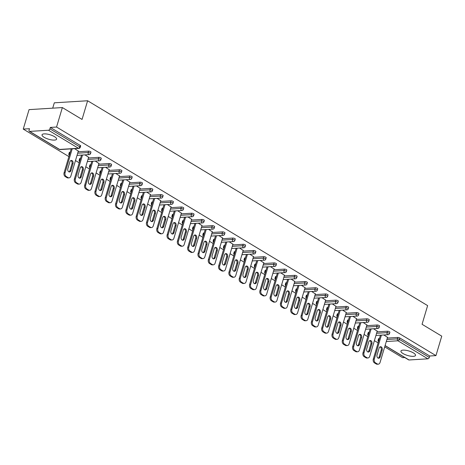 <?xml version="1.0" encoding="UTF-8"?>
<svg xmlns="http://www.w3.org/2000/svg" width="465" height="465" viewBox="0 0 465 465"><rect width="100%" height="100%" fill="white"/><g stroke="black" fill="none" stroke-linecap="round" stroke-linejoin="round"><path stroke-width="0.7" d="M44.129 137.309A7.603 2.337 -163.4 0 0 51.795 139.942A7.603 2.337 -163.4 0 0 56.608 139.163A7.603 2.337 -163.4 0 0 54.521 136.669A7.603 2.337 -163.4 0 0 46.849 134.042A7.603 2.337 -163.4 0 0 42.036 134.815A7.603 2.337 -163.4 0 0 44.129 137.309M403.033 353.551A7.603 2.337 -163.4 0 0 410.705 356.178A7.603 2.337 -163.4 0 0 415.518 355.405A7.603 2.337 -163.4 0 0 413.426 352.912A7.603 2.337 -163.4 0 0 405.753 350.279A7.603 2.337 -163.4 0 0 400.94 351.058A7.603 2.337 -163.4 0 0 403.033 353.551M52.714 108.159L54.312 102.817L87.618 100.76L427.626 305.615L422.063 324.285L441.75 336.149L435.943 355.615L429.718 355.998L399.784 337.968L399.365 339.392L429.294 357.422L429.718 355.998M23.25 129.09L29.481 128.706L29.057 130.13A1.465 0.895 -58.9 0 0 29.301 131.322A1.465 0.895 -58.9 0 0 29.655 131.403L48.505 130.235A1.465 0.895 -58.9 0 0 49.906 128.84L50.33 127.422L56.556 127.032L62.362 107.566L29.057 109.624L23.25 129.09L68.901 156.595M75.481 160.559L79.207 162.808M85.787 166.772L89.518 169.016M96.098 172.98L99.824 175.229M106.404 179.194L110.129 181.437M116.709 185.401L120.441 187.645M127.021 191.615L130.746 193.858M137.326 197.823L141.052 200.066M147.632 204.03L151.363 206.28M157.943 210.244L161.669 212.488M168.249 216.452L171.974 218.701M178.554 222.665L182.286 224.909M188.866 228.873L192.591 231.117M199.171 235.081L202.897 237.33M209.477 241.294L213.203 243.538M219.782 247.502L223.514 249.752M230.094 253.716L233.819 255.959M240.399 259.923L244.125 262.167M250.705 266.131L254.436 268.381M261.016 272.345L264.742 274.588M271.322 278.552L275.048 280.802M281.627 284.766L285.359 287.01M291.939 290.974L295.664 293.223M302.244 297.187L305.97 299.431M312.55 303.395L316.276 305.639M322.855 309.603L326.587 311.852M333.167 315.816L336.893 318.06M343.472 322.024L347.198 324.274M353.778 328.238L357.509 330.481M364.089 334.445L367.815 336.689M374.395 340.653L378.121 342.903M384.7 346.867L402.638 357.672L404.771 357.544M429.294 357.422A1.465 0.895 121.1 0 1 427.899 358.817L409.043 359.98A1.465 0.895 121.1 0 1 408.689 359.904L385.061 345.664M62.362 107.566L82.049 119.429L87.618 100.76M56.556 127.032L435.943 355.615M383.863 334.963L387.531 337.387M50.33 127.422L80.259 145.452A1.465 0.448 16.6 0 1 80.66 145.934L80.236 147.353A1.465 0.448 16.6 0 0 79.835 146.876L80.259 145.452M378.946 338.596L378.522 340.02A1.465 0.448 16.6 0 0 378.109 340.2L378.533 338.776A1.465 0.448 16.6 0 1 378.946 338.596L379.417 338.567M387.322 338.078L397.796 337.433A1.465 0.448 16.6 0 1 399.784 337.968M69.727 152.293L69.302 153.712A1.465 0.448 16.6 0 0 68.89 153.892L69.314 152.474A1.465 0.448 16.6 0 1 69.727 152.293L70.192 152.264M78.103 151.776L88.577 151.125A1.465 0.448 16.6 0 1 90.565 151.66A1.465 0.448 16.6 0 1 90.971 152.142L90.547 153.566A1.465 0.448 16.6 0 0 90.14 153.084A1.465 0.448 -163.4 0 0 88.152 152.549L88.577 151.125M80.032 158.501L79.608 159.925A1.465 0.448 16.6 0 0 79.195 160.105L79.62 158.681A1.465 0.448 16.6 0 1 80.032 158.501L80.503 158.472M88.408 157.984L98.882 157.339A1.465 0.448 16.6 0 1 100.876 157.873A1.465 0.448 16.6 0 1 101.277 158.35L100.853 159.774A1.465 0.448 16.6 0 0 100.452 159.297A1.465 0.448 -163.4 0 0 98.458 158.757L98.882 157.339M90.338 164.715L89.914 166.133A1.465 0.448 16.6 0 0 89.507 166.313L89.931 164.889A1.465 0.448 16.6 0 1 90.338 164.715L90.809 164.686M98.714 164.192L109.194 163.546A1.465 0.448 16.6 0 1 111.182 164.081A1.465 0.448 16.6 0 1 111.583 164.564L111.158 165.988A1.465 0.448 16.6 0 0 110.757 165.505A1.465 0.448 -163.4 0 0 108.769 164.97L109.194 163.546M100.649 170.922L100.225 172.346A1.465 0.448 16.6 0 0 99.812 172.527L100.237 171.103A1.465 0.448 16.6 0 1 100.649 170.922L101.114 170.893M109.025 170.405L119.499 169.76A1.465 0.448 16.6 0 1 121.487 170.295A1.465 0.448 16.6 0 1 121.888 170.771L121.47 172.195A1.465 0.448 16.6 0 0 121.063 171.713A1.465 0.448 -163.4 0 0 119.075 171.178L119.499 169.76M110.955 177.13L110.531 178.554A1.465 0.448 16.6 0 0 110.118 178.734L110.542 177.31A1.465 0.448 16.6 0 1 110.955 177.13L111.426 177.101M119.331 176.613L129.805 175.968A1.465 0.448 16.6 0 1 131.798 176.502A1.465 0.448 16.6 0 1 132.2 176.985L131.775 178.403A1.465 0.448 16.6 0 0 131.374 177.926A1.465 0.448 -163.4 0 0 129.38 177.392L129.805 175.968M121.26 183.344L120.836 184.762A1.465 0.448 16.6 0 0 120.429 184.942L120.853 183.524A1.465 0.448 16.6 0 1 121.26 183.344L121.731 183.315M129.636 182.826L140.11 182.175A1.465 0.448 16.6 0 1 142.104 182.716A1.465 0.448 16.6 0 1 142.505 183.193L142.081 184.617A1.465 0.448 16.6 0 0 141.68 184.134A1.465 0.448 -163.4 0 0 139.686 183.599L140.11 182.175M131.566 189.551L131.147 190.976A1.465 0.448 16.6 0 0 130.735 191.156L131.159 189.732A1.465 0.448 16.6 0 1 131.566 189.551L132.037 189.522M139.948 189.034L150.422 188.389A1.465 0.448 16.6 0 1 152.41 188.924A1.465 0.448 16.6 0 1 152.811 189.4L152.386 190.824A1.465 0.448 16.6 0 0 151.985 190.348A1.465 0.448 -163.4 0 0 149.997 189.813L150.422 188.389M141.877 195.765L141.453 197.183A1.465 0.448 16.6 0 0 141.04 197.363L141.465 195.939A1.465 0.448 16.6 0 1 141.877 195.765L142.348 195.736M150.253 195.248L160.727 194.597A1.465 0.448 16.6 0 1 162.715 195.131A1.465 0.448 16.6 0 1 163.122 195.614L162.698 197.038A1.465 0.448 16.6 0 0 162.297 196.556A1.465 0.448 -163.4 0 0 160.303 196.021L160.727 194.597M152.183 201.973L151.759 203.397A1.465 0.448 16.6 0 0 151.352 203.577L151.77 202.153A1.465 0.448 16.6 0 1 152.183 201.973L152.654 201.944M160.559 201.455L171.033 200.81A1.465 0.448 16.6 0 1 173.027 201.345A1.465 0.448 16.6 0 1 173.428 201.822L173.003 203.246A1.465 0.448 16.6 0 0 172.602 202.769A1.465 0.448 -163.4 0 0 170.608 202.229L171.033 200.81M162.488 208.181L162.064 209.605A1.465 0.448 16.6 0 0 161.657 209.785L162.082 208.361A1.465 0.448 16.6 0 1 162.488 208.181L162.959 208.151M170.87 207.663L181.344 207.018A1.465 0.448 16.6 0 1 183.332 207.553A1.465 0.448 16.6 0 1 183.733 208.035L183.309 209.453A1.465 0.448 16.6 0 0 182.908 208.977A1.465 0.448 -163.4 0 0 180.92 208.442L181.344 207.018M172.8 214.394L172.376 215.818A1.465 0.448 16.6 0 0 171.963 215.993L172.387 214.574A1.465 0.448 16.6 0 1 172.8 214.394L173.271 214.365M181.176 213.877L191.65 213.226A1.465 0.448 16.6 0 1 193.638 213.766A1.465 0.448 16.6 0 1 194.044 214.243L193.62 215.667A1.465 0.448 16.6 0 0 193.213 215.185A1.465 0.448 -163.4 0 0 191.225 214.65L191.65 213.226M183.105 220.602L182.681 222.026A1.465 0.448 16.6 0 0 182.268 222.206L182.693 220.782A1.465 0.448 16.6 0 1 183.105 220.602L183.576 220.573M191.481 220.085L201.955 219.439A1.465 0.448 16.6 0 1 203.949 219.974A1.465 0.448 16.6 0 1 204.35 220.457L203.926 221.875A1.465 0.448 16.6 0 0 203.525 221.398A1.465 0.448 -163.4 0 0 201.531 220.863L201.955 219.439M193.411 226.815L192.987 228.234A1.465 0.448 16.6 0 0 192.58 228.414L193.004 226.996A1.465 0.448 16.6 0 1 193.411 226.815L193.882 226.786M201.793 226.298L212.267 225.647A1.465 0.448 16.6 0 1 214.255 226.182A1.465 0.448 16.6 0 1 214.656 226.664L214.231 228.088A1.465 0.448 16.6 0 0 213.83 227.606A1.465 0.448 -163.4 0 0 211.842 227.071L212.267 225.647M203.722 233.023L203.298 234.447A1.465 0.448 16.6 0 0 202.885 234.627L203.31 233.203A1.465 0.448 16.6 0 1 203.722 233.023L204.187 232.994M212.098 232.506L222.572 231.861A1.465 0.448 16.6 0 1 224.56 232.395A1.465 0.448 16.6 0 1 224.967 232.872L224.543 234.296A1.465 0.448 16.6 0 0 224.136 233.819A1.465 0.448 -163.4 0 0 222.148 233.279L222.572 231.861M214.028 239.231L213.604 240.655A1.465 0.448 16.6 0 0 213.191 240.835L213.615 239.411A1.465 0.448 16.6 0 1 214.028 239.231L214.499 239.202M222.404 238.714L232.878 238.068A1.465 0.448 16.6 0 1 234.871 238.603A1.465 0.448 16.6 0 1 235.273 239.086L234.848 240.504A1.465 0.448 16.6 0 0 234.447 240.027A1.465 0.448 -163.4 0 0 232.454 239.492L232.878 238.068M224.333 245.444L223.909 246.869A1.465 0.448 16.6 0 0 223.502 247.043L223.927 245.625A1.465 0.448 16.6 0 1 224.333 245.444L224.804 245.415M232.709 244.927L243.183 244.282A1.465 0.448 16.6 0 1 245.177 244.817A1.465 0.448 16.6 0 1 245.578 245.293L245.154 246.717A1.465 0.448 16.6 0 0 244.753 246.235A1.465 0.448 -163.4 0 0 242.765 245.7L243.183 244.282M234.645 251.652L234.221 253.076A1.465 0.448 16.6 0 0 233.808 253.256L234.232 251.832A1.465 0.448 16.6 0 1 234.645 251.652L235.11 251.623M243.021 251.135L253.495 250.49A1.465 0.448 16.6 0 1 255.483 251.024A1.465 0.448 16.6 0 1 255.884 251.507L255.459 252.925A1.465 0.448 16.6 0 0 255.058 252.449A1.465 0.448 -163.4 0 0 253.07 251.914L253.495 250.49M244.95 257.866L244.526 259.284A1.465 0.448 16.6 0 0 244.113 259.464L244.538 258.046A1.465 0.448 16.6 0 1 244.95 257.866L245.421 257.837M253.326 257.348L263.8 256.697A1.465 0.448 16.6 0 1 265.794 257.238A1.465 0.448 16.6 0 1 266.195 257.715L265.771 259.139A1.465 0.448 16.6 0 0 265.37 258.656A1.465 0.448 -163.4 0 0 263.376 258.122L263.8 256.697M255.256 264.074L254.832 265.498A1.465 0.448 16.6 0 0 254.425 265.678L254.849 264.254A1.465 0.448 16.6 0 1 255.256 264.074L255.727 264.044M263.632 263.556L274.106 262.911A1.465 0.448 16.6 0 1 276.1 263.446A1.465 0.448 16.6 0 1 276.501 263.922L276.076 265.346A1.465 0.448 16.6 0 0 275.675 264.87A1.465 0.448 -163.4 0 0 273.682 264.335L274.106 262.911M265.562 270.287L265.137 271.705A1.465 0.448 16.6 0 0 264.73 271.886L265.155 270.461A1.465 0.448 16.6 0 1 265.562 270.287L266.032 270.258M273.943 269.77L284.417 269.119A1.465 0.448 16.6 0 1 286.405 269.654A1.465 0.448 16.6 0 1 286.806 270.136L286.382 271.56A1.465 0.448 16.6 0 0 285.981 271.078A1.465 0.448 -163.4 0 0 283.993 270.543L284.417 269.119M275.873 276.495L275.449 277.919A1.465 0.448 16.6 0 0 275.036 278.099L275.46 276.675A1.465 0.448 16.6 0 1 275.873 276.495L276.344 276.466M284.249 275.978L294.723 275.332A1.465 0.448 16.6 0 1 296.711 275.867A1.465 0.448 16.6 0 1 297.118 276.344L296.693 277.768A1.465 0.448 16.6 0 0 296.286 277.285A1.465 0.448 -163.4 0 0 294.299 276.751L294.723 275.332M286.178 282.703L285.754 284.127A1.465 0.448 16.6 0 0 285.341 284.307L285.766 282.883A1.465 0.448 16.6 0 1 286.178 282.703L286.649 282.673M294.554 282.185L305.028 281.54A1.465 0.448 16.6 0 1 307.022 282.075A1.465 0.448 16.6 0 1 307.423 282.557L306.999 283.976A1.465 0.448 16.6 0 0 306.598 283.499A1.465 0.448 -163.4 0 0 304.604 282.964L305.028 281.54M296.484 288.916L296.06 290.34A1.465 0.448 16.6 0 0 295.653 290.515L296.077 289.096A1.465 0.448 16.6 0 1 296.484 288.916L296.955 288.887M304.866 288.399L315.34 287.748A1.465 0.448 16.6 0 1 317.328 288.288A1.465 0.448 16.6 0 1 317.729 288.765L317.304 290.189A1.465 0.448 16.6 0 0 316.903 289.707A1.465 0.448 -163.4 0 0 314.915 289.172L315.34 287.748M306.795 295.124L306.371 296.548A1.465 0.448 16.6 0 0 305.958 296.728L306.383 295.304A1.465 0.448 16.6 0 1 306.795 295.124L307.26 295.095M315.171 294.607L325.645 293.961A1.465 0.448 16.6 0 1 327.633 294.496A1.465 0.448 16.6 0 1 328.04 294.973L327.616 296.397A1.465 0.448 16.6 0 0 327.209 295.92A1.465 0.448 -163.4 0 0 325.221 295.385L325.645 293.961M317.101 301.337L316.677 302.756A1.465 0.448 16.6 0 0 316.264 302.936L316.688 301.512A1.465 0.448 16.6 0 1 317.101 301.337L317.572 301.308M325.477 300.82L335.951 300.169A1.465 0.448 16.6 0 1 337.945 300.704A1.465 0.448 16.6 0 1 338.346 301.186L337.921 302.61A1.465 0.448 16.6 0 0 337.52 302.128A1.465 0.448 -163.4 0 0 335.527 301.593L335.951 300.169M327.406 307.545L326.982 308.969A1.465 0.448 16.6 0 0 326.575 309.149L327 307.725A1.465 0.448 16.6 0 1 327.406 307.545L327.877 307.516M335.782 307.028L346.262 306.383A1.465 0.448 16.6 0 1 348.25 306.917A1.465 0.448 16.6 0 1 348.651 307.394L348.227 308.818A1.465 0.448 16.6 0 0 347.826 308.342A1.465 0.448 -163.4 0 0 345.838 307.801L346.262 306.383M337.718 313.753L337.294 315.177A1.465 0.448 16.6 0 0 336.881 315.357L337.305 313.933A1.465 0.448 16.6 0 1 337.718 313.753L338.183 313.724M346.094 313.236L356.568 312.59A1.465 0.448 16.6 0 1 358.556 313.125A1.465 0.448 16.6 0 1 358.957 313.608L358.538 315.026A1.465 0.448 16.6 0 0 358.131 314.549A1.465 0.448 -163.4 0 0 356.144 314.015L356.568 312.59M348.023 319.967L347.599 321.391A1.465 0.448 16.6 0 0 347.186 321.565L347.611 320.147A1.465 0.448 16.6 0 1 348.023 319.967L348.494 319.937M356.399 319.449L366.873 318.804A1.465 0.448 16.6 0 1 368.867 319.339A1.465 0.448 16.6 0 1 369.268 319.815L368.844 321.239A1.465 0.448 16.6 0 0 368.443 320.757A1.465 0.448 -163.4 0 0 366.449 320.222L366.873 318.804M358.329 326.174L357.905 327.598A1.465 0.448 16.6 0 0 357.498 327.779L357.922 326.354A1.465 0.448 16.6 0 1 358.329 326.174L358.8 326.145M366.705 325.657L377.179 325.012A1.465 0.448 16.6 0 1 379.173 325.547A1.465 0.448 16.6 0 1 379.574 326.029L379.149 327.447A1.465 0.448 16.6 0 0 378.748 326.971A1.465 0.448 -163.4 0 0 376.76 326.436L377.179 325.012M368.64 332.388L368.216 333.806A1.465 0.448 16.6 0 0 367.803 333.986L368.228 332.568A1.465 0.448 16.6 0 1 368.64 332.388L369.105 332.359M377.016 331.871L387.49 331.22A1.465 0.448 16.6 0 1 389.478 331.754A1.465 0.448 16.6 0 1 389.879 332.237L389.455 333.661A1.465 0.448 16.6 0 0 389.054 333.178A1.465 0.448 -163.4 0 0 387.066 332.644L387.49 331.22M377.22 331.173L373.552 328.755M366.914 324.965L363.246 322.547M356.608 318.757L352.941 316.334M346.297 312.544L342.629 310.126M335.992 306.336L332.324 303.912M325.686 300.123L322.018 297.705M315.375 293.915L311.713 291.497M305.069 287.707L301.401 285.283M294.764 281.494L291.096 279.076M284.458 275.286L280.79 272.862M274.147 269.072L270.479 266.654M263.841 262.865L260.173 260.441M253.535 256.651L249.868 254.233M243.224 250.443L239.556 248.025M232.919 244.235L229.251 241.812M222.613 238.022L218.945 235.604M212.302 231.814L208.64 229.39M201.996 225.601L198.328 223.183M191.69 219.393L188.023 216.975M181.379 213.185L177.717 210.761M171.073 206.972L167.406 204.554M160.768 200.764L157.1 198.34M150.462 194.55L146.795 192.132M140.151 188.342L136.483 185.924M129.845 182.135L126.178 179.711M119.54 175.921L115.872 173.503M109.228 169.713L105.561 167.29M98.923 163.5L95.255 161.082M88.617 157.292L84.95 154.868M78.306 151.079L74.644 148.661M377.278 363.926L375.493 362.851L374.494 362.915L376.278 363.99L377.278 363.926A2.924 2.133 86.5 0 0 378.254 364.182A2.924 2.133 86.5 0 0 380.056 362.456L387.583 337.206M374.494 362.915A2.924 2.133 -93.5 0 1 373.308 359.056L374.308 358.992L381.422 335.114M374.308 358.992A2.924 2.133 86.5 0 0 375.493 362.851M382.218 349.971A2.29 1.668 86.5 0 0 380.527 346.745A2.29 1.668 86.5 0 0 379.115 348.099L377.045 355.033A2.29 1.668 86.5 0 0 378.743 358.253A2.29 1.668 86.5 0 0 380.149 356.905L382.218 349.971L381.219 350.029A2.29 1.668 86.5 0 0 380.033 346.884M378.254 364.182L377.255 364.24A2.924 2.133 -93.5 0 1 376.278 363.99M373.308 359.056L380.422 335.178M378.231 358.178A2.29 1.668 86.5 0 0 379.149 356.963L381.219 350.029M366.972 357.719L365.188 356.643L364.188 356.707L365.972 357.777L366.972 357.719A2.924 2.133 86.5 0 0 367.943 357.969A2.924 2.133 86.5 0 0 369.745 356.242L377.272 330.999M364.188 356.707A2.924 2.133 -93.5 0 1 363.002 352.842L364.002 352.784L371.117 328.906M364.002 352.784A2.924 2.133 86.5 0 0 365.188 356.643M371.913 343.757A2.29 1.668 86.5 0 0 370.216 340.537A2.29 1.668 86.5 0 0 368.803 341.885L366.74 348.82A2.29 1.668 86.5 0 0 368.431 352.046A2.29 1.668 86.5 0 0 369.844 350.691L371.913 343.757L370.913 343.821A2.29 1.668 86.5 0 0 369.722 340.671M367.943 357.969L366.949 358.033A2.924 2.133 -93.5 0 1 365.972 357.777M363.002 352.842L370.117 328.97M367.925 351.97A2.29 1.668 86.5 0 0 368.844 350.755L370.913 343.821M356.661 351.505L354.876 350.436L353.882 350.494L355.661 351.569L356.661 351.505A2.924 2.133 86.5 0 0 357.637 351.761A2.924 2.133 86.5 0 0 359.439 350.035L366.966 324.785M353.882 350.494A2.924 2.133 -93.5 0 1 352.691 346.634L353.691 346.57L360.811 322.698M353.691 346.57A2.924 2.133 86.5 0 0 354.876 350.436M361.601 337.549A2.29 1.668 86.5 0 0 359.91 334.323A2.29 1.668 86.5 0 0 358.498 335.678L356.434 342.612A2.29 1.668 86.5 0 0 358.126 345.832A2.29 1.668 86.5 0 0 359.538 344.484L361.601 337.549L360.608 337.607A2.29 1.668 86.5 0 0 359.416 334.463M357.637 351.761L356.638 351.819A2.924 2.133 -93.5 0 1 355.661 351.569M352.691 346.634L359.811 322.757M357.62 345.757A2.29 1.668 86.5 0 0 358.538 344.542L360.608 337.607M346.355 345.297L344.571 344.222L343.571 344.286L345.356 345.361L346.355 345.297A2.924 2.133 86.5 0 0 347.332 345.547A2.924 2.133 86.5 0 0 349.134 343.827L356.661 318.577M343.571 344.286A2.924 2.133 -93.5 0 1 342.385 340.421L343.385 340.363L350.5 316.485M343.385 340.363A2.924 2.133 86.5 0 0 344.571 344.222M351.296 331.336A2.29 1.668 86.5 0 0 349.604 328.116A2.29 1.668 86.5 0 0 348.192 329.464L346.123 336.398A2.29 1.668 86.5 0 0 347.82 339.624A2.29 1.668 86.5 0 0 349.227 338.27L351.296 331.336L350.296 331.4A2.29 1.668 86.5 0 0 349.11 328.249M347.332 345.547L346.332 345.611A2.924 2.133 -93.5 0 1 345.356 345.361M342.385 340.421L349.506 316.549M347.314 339.549A2.29 1.668 86.5 0 0 348.233 338.334L350.296 331.4M336.05 339.09L334.265 338.014L333.266 338.072L335.05 339.148L336.05 339.09A2.924 2.133 86.5 0 0 337.026 339.34A2.924 2.133 86.5 0 0 338.828 337.613L346.355 312.364M333.266 338.072A2.924 2.133 -93.5 0 1 332.08 334.213L333.079 334.149L340.194 310.277M333.079 334.149A2.924 2.133 86.5 0 0 334.265 338.014M340.99 325.128A2.29 1.668 86.5 0 0 339.293 321.908A2.29 1.668 86.5 0 0 337.886 323.256L335.817 330.191A2.29 1.668 86.5 0 0 337.509 333.411A2.29 1.668 86.5 0 0 338.921 332.062L340.99 325.128L339.991 325.192A2.29 1.668 86.5 0 0 338.805 322.042M337.026 339.34L336.026 339.404A2.924 2.133 -93.5 0 1 335.05 339.148M332.08 334.213L339.194 310.335M337.003 333.341A2.29 1.668 86.5 0 0 337.921 332.126L339.991 325.192M325.738 332.876L323.96 331.801L322.96 331.865L324.744 332.94L325.738 332.876A2.924 2.133 86.5 0 0 326.715 333.132A2.924 2.133 86.5 0 0 328.517 331.406L336.044 306.156M322.96 331.865A2.924 2.133 -93.5 0 1 321.768 328.005L322.768 327.941L329.888 304.064M322.768 327.941A2.924 2.133 86.5 0 0 323.96 331.801M330.685 318.92A2.29 1.668 86.5 0 0 328.988 315.694A2.29 1.668 86.5 0 0 327.575 317.049L325.512 323.983A2.29 1.668 86.5 0 0 327.203 327.203A2.29 1.668 86.5 0 0 328.616 325.855L330.685 318.92L329.685 318.978A2.29 1.668 86.5 0 0 328.493 315.834M326.715 333.132L325.715 333.19A2.924 2.133 -93.5 0 1 324.744 332.94M321.768 328.005L328.889 304.127M326.697 327.127A2.29 1.668 86.5 0 0 327.616 325.913L329.685 318.978M315.433 326.668L313.648 325.593L312.649 325.651L314.433 326.726L315.433 326.668A2.924 2.133 86.5 0 0 316.409 326.918A2.924 2.133 86.5 0 0 318.211 325.192L325.738 299.948M312.649 325.651A2.924 2.133 -93.5 0 1 311.463 321.792L312.463 321.733L319.583 297.856M312.463 321.733A2.924 2.133 86.5 0 0 313.648 325.593M320.373 312.707A2.29 1.668 86.5 0 0 318.682 309.487A2.29 1.668 86.5 0 0 317.27 310.835L315.2 317.769A2.29 1.668 86.5 0 0 316.898 320.995A2.29 1.668 86.5 0 0 318.31 319.641L320.373 312.707L319.374 312.771A2.29 1.668 86.5 0 0 318.188 309.62M316.409 326.918L315.41 326.982A2.924 2.133 -93.5 0 1 314.433 326.726M311.463 321.792L318.583 297.92M316.392 320.92A2.29 1.668 86.5 0 0 317.31 319.705L319.374 312.771M305.127 320.455L303.343 319.379L302.343 319.443L304.127 320.519L305.127 320.455A2.924 2.133 86.5 0 0 306.104 320.711A2.924 2.133 86.5 0 0 307.906 318.984L315.433 293.735M302.343 319.443A2.924 2.133 -93.5 0 1 301.157 315.584L302.157 315.52L309.272 291.642M302.157 315.52A2.924 2.133 86.5 0 0 303.343 319.379M310.068 306.499A2.29 1.668 86.5 0 0 308.371 303.273A2.29 1.668 86.5 0 0 306.964 304.627L304.895 311.562A2.29 1.668 86.5 0 0 306.586 314.782A2.29 1.668 86.5 0 0 307.999 313.433L310.068 306.499L309.068 306.557A2.29 1.668 86.5 0 0 307.882 303.413M306.104 320.711L305.104 320.769A2.924 2.133 -93.5 0 1 304.127 320.519M301.157 315.584L308.272 291.706M306.08 314.706A2.29 1.668 86.5 0 0 306.999 313.491L309.068 306.557M294.822 314.247L293.037 313.172L292.037 313.236L293.822 314.311L294.822 314.247A2.924 2.133 86.5 0 0 295.792 314.497A2.924 2.133 86.5 0 0 297.594 312.776L305.121 287.527M292.037 313.236A2.924 2.133 -93.5 0 1 290.846 309.37L291.846 309.312L298.966 285.434M291.846 309.312A2.924 2.133 86.5 0 0 293.037 313.172M299.762 300.285A2.29 1.668 86.5 0 0 298.065 297.065A2.29 1.668 86.5 0 0 296.653 298.414L294.589 305.348A2.29 1.668 86.5 0 0 296.281 308.574A2.29 1.668 86.5 0 0 297.693 307.22L299.762 300.285L298.763 300.349A2.29 1.668 86.5 0 0 297.571 297.199M295.792 314.497L294.793 314.561A2.924 2.133 -93.5 0 1 293.822 314.311M290.846 309.37L297.966 285.498M295.775 308.498A2.29 1.668 86.5 0 0 296.693 307.284L298.763 300.349M284.51 308.039L282.726 306.964L281.726 307.022L283.511 308.097L284.51 308.039A2.924 2.133 86.5 0 0 285.487 308.289A2.924 2.133 86.5 0 0 287.289 306.563L294.816 281.313M281.726 307.022A2.924 2.133 -93.5 0 1 280.54 303.163L281.54 303.099L288.66 279.227M281.54 303.099A2.924 2.133 86.5 0 0 282.726 306.964M289.451 294.078A2.29 1.668 86.5 0 0 287.759 290.858A2.29 1.668 86.5 0 0 286.347 292.206L284.278 299.14A2.29 1.668 86.5 0 0 285.975 302.36A2.29 1.668 86.5 0 0 287.387 301.012L289.451 294.078L288.451 294.136A2.29 1.668 86.5 0 0 287.265 290.991M285.487 308.289L284.487 308.353A2.924 2.133 -93.5 0 1 283.511 308.097M280.54 303.163L287.661 279.285M285.469 302.291A2.29 1.668 86.5 0 0 286.388 301.076L288.451 294.136M274.205 301.826L272.42 300.75L271.421 300.814L273.205 301.89L274.205 301.826A2.924 2.133 86.5 0 0 275.181 302.081A2.924 2.133 86.5 0 0 276.983 300.355L284.51 275.106M271.421 300.814A2.924 2.133 -93.5 0 1 270.235 296.955L271.235 296.891L278.349 273.013M271.235 296.891A2.924 2.133 86.5 0 0 272.42 300.75M279.145 287.864A2.29 1.668 86.5 0 0 277.454 284.644A2.29 1.668 86.5 0 0 276.041 285.998L273.972 292.933A2.29 1.668 86.5 0 0 275.664 296.153A2.29 1.668 86.5 0 0 277.076 294.798L279.145 287.864L278.146 287.928A2.29 1.668 86.5 0 0 276.96 284.778M275.181 302.081L274.181 302.14A2.924 2.133 -93.5 0 1 273.205 301.89M270.235 296.955L277.349 273.077M275.158 296.077A2.29 1.668 86.5 0 0 276.076 294.862L278.146 287.928M263.899 295.618L262.115 294.543L261.115 294.601L262.899 295.676L263.899 295.618A2.924 2.133 86.5 0 0 264.87 295.868A2.924 2.133 86.5 0 0 266.672 294.142L274.199 268.898M261.115 294.601A2.924 2.133 -93.5 0 1 259.929 290.741L260.923 290.677L268.043 266.805M260.923 290.677A2.924 2.133 86.5 0 0 262.115 294.543M268.84 281.656A2.29 1.668 86.5 0 0 267.143 278.436A2.29 1.668 86.5 0 0 265.73 279.785L263.667 286.719A2.29 1.668 86.5 0 0 265.358 289.945A2.29 1.668 86.5 0 0 266.771 288.591L268.84 281.656L267.84 281.72A2.29 1.668 86.5 0 0 266.648 278.57M264.87 295.868L263.876 295.932A2.924 2.133 -93.5 0 1 262.899 295.676M259.929 290.741L267.044 266.864M264.852 289.869A2.29 1.668 86.5 0 0 265.771 288.655L267.84 281.72M253.588 289.404L251.803 288.329L250.804 288.393L252.588 289.468L253.588 289.404A2.924 2.133 86.5 0 0 254.564 289.66A2.924 2.133 86.5 0 0 256.366 287.934L263.893 262.684M250.804 288.393A2.924 2.133 -93.5 0 1 249.618 284.534L250.618 284.47L257.738 260.592M250.618 284.47A2.924 2.133 86.5 0 0 251.803 288.329M258.528 275.449A2.29 1.668 86.5 0 0 256.837 272.223A2.29 1.668 86.5 0 0 255.425 273.577L253.355 280.511A2.29 1.668 86.5 0 0 255.053 283.731A2.29 1.668 86.5 0 0 256.465 282.383L258.528 275.449L257.529 275.507A2.29 1.668 86.5 0 0 256.343 272.362M254.564 289.66L253.565 289.718A2.924 2.133 -93.5 0 1 252.588 289.468M249.618 284.534L256.738 260.656M254.547 283.656A2.29 1.668 86.5 0 0 255.465 282.441L257.529 275.507M243.282 283.197L241.498 282.121L240.498 282.185L242.282 283.255L243.282 283.197A2.924 2.133 86.5 0 0 244.259 283.447A2.924 2.133 86.5 0 0 246.061 281.72L253.588 256.477M240.498 282.185A2.924 2.133 -93.5 0 1 239.312 278.32L240.312 278.262L247.427 254.384M240.312 278.262A2.924 2.133 86.5 0 0 241.498 282.121M248.223 269.235A2.29 1.668 86.5 0 0 246.531 266.015A2.29 1.668 86.5 0 0 245.119 267.363L243.05 274.298A2.29 1.668 86.5 0 0 244.747 277.524A2.29 1.668 86.5 0 0 246.154 276.169L248.223 269.235L247.223 269.299A2.29 1.668 86.5 0 0 246.037 266.149M244.259 283.447L243.259 283.511A2.924 2.133 -93.5 0 1 242.282 283.255M239.312 278.32L246.433 254.448M244.241 277.448A2.29 1.668 86.5 0 0 245.16 276.233L247.223 269.299M232.977 276.983L231.192 275.914L230.192 275.972L231.977 277.047L232.977 276.983A2.924 2.133 86.5 0 0 233.953 277.239A2.924 2.133 86.5 0 0 235.755 275.513L243.276 250.263M230.192 275.972A2.924 2.133 -93.5 0 1 229.007 272.112L230.006 272.048L237.121 248.176M230.006 272.048A2.924 2.133 86.5 0 0 231.192 275.914M237.917 263.027A2.29 1.668 86.5 0 0 236.22 259.801A2.29 1.668 86.5 0 0 234.808 261.156L232.744 268.09A2.29 1.668 86.5 0 0 234.436 271.31A2.29 1.668 86.5 0 0 235.848 269.962L237.917 263.027L236.918 263.085A2.29 1.668 86.5 0 0 235.726 259.941M233.953 277.239L232.953 277.297A2.924 2.133 -93.5 0 1 231.977 277.047M229.007 272.112L236.121 248.234M233.93 271.24A2.29 1.668 86.5 0 0 234.848 270.02L236.918 263.085M222.665 270.775L220.881 269.7L219.887 269.764L221.666 270.839L222.665 270.775A2.924 2.133 86.5 0 0 223.642 271.025A2.924 2.133 86.5 0 0 225.444 269.305L232.971 244.055M219.887 269.764A2.924 2.133 -93.5 0 1 218.695 265.899L219.695 265.841L226.815 241.963M219.695 265.841A2.924 2.133 86.5 0 0 220.881 269.7M227.606 256.814A2.29 1.668 86.5 0 0 225.914 253.594A2.29 1.668 86.5 0 0 224.502 254.942L222.439 261.882A2.29 1.668 86.5 0 0 224.13 265.102A2.29 1.668 86.5 0 0 225.542 263.748L227.606 256.814L226.612 256.878A2.29 1.668 86.5 0 0 225.42 253.727M223.642 271.025L222.642 271.089A2.924 2.133 -93.5 0 1 221.666 270.839M218.695 265.899L225.816 242.027M223.624 265.027A2.29 1.668 86.5 0 0 224.543 263.812L226.612 256.878M212.36 264.568L210.575 263.492L209.576 263.55L211.36 264.626L212.36 264.568A2.924 2.133 86.5 0 0 213.336 264.818A2.924 2.133 86.5 0 0 215.138 263.091L222.665 237.842M209.576 263.55A2.924 2.133 -93.5 0 1 208.39 259.691L209.39 259.627L216.504 235.755M209.39 259.627A2.924 2.133 86.5 0 0 210.575 263.492M217.3 250.606A2.29 1.668 86.5 0 0 215.609 247.386A2.29 1.668 86.5 0 0 214.196 248.734L212.127 255.669A2.29 1.668 86.5 0 0 213.824 258.889A2.29 1.668 86.5 0 0 215.231 257.54L217.3 250.606L216.301 250.67A2.29 1.668 86.5 0 0 215.115 247.519M213.336 264.818L212.336 264.881A2.924 2.133 -93.5 0 1 211.36 264.626M208.39 259.691L215.51 235.813M213.319 258.819A2.29 1.668 86.5 0 0 214.237 257.604L216.301 250.67M202.054 258.354L200.27 257.279L199.27 257.343L201.054 258.418L202.054 258.354A2.924 2.133 86.5 0 0 203.031 258.61A2.924 2.133 86.5 0 0 204.833 256.883L212.36 231.634M199.27 257.343A2.924 2.133 -93.5 0 1 198.084 253.483L199.084 253.419L206.198 229.541M199.084 253.419A2.924 2.133 86.5 0 0 200.27 257.279M206.995 244.398A2.29 1.668 86.5 0 0 205.298 241.172A2.29 1.668 86.5 0 0 203.891 242.527L201.822 249.461A2.29 1.668 86.5 0 0 203.513 252.681A2.29 1.668 86.5 0 0 204.926 251.333L206.995 244.398L205.995 244.456A2.29 1.668 86.5 0 0 204.809 241.312M203.031 258.61L202.031 258.668A2.924 2.133 -93.5 0 1 201.054 258.418M198.084 253.483L205.199 229.605M203.007 252.605A2.29 1.668 86.5 0 0 203.926 251.391L205.995 244.456M191.743 252.146L189.964 251.071L188.964 251.135L190.749 252.204L191.743 252.146A2.924 2.133 86.5 0 0 192.719 252.396A2.924 2.133 86.5 0 0 194.521 250.67L202.048 225.426M188.964 251.135A2.924 2.133 -93.5 0 1 187.773 247.27L188.773 247.211L195.893 223.334M188.773 247.211A2.924 2.133 86.5 0 0 189.964 251.071M196.689 238.185A2.29 1.668 86.5 0 0 194.992 234.965A2.29 1.668 86.5 0 0 193.58 236.313L191.516 243.247A2.29 1.668 86.5 0 0 193.208 246.473A2.29 1.668 86.5 0 0 194.62 245.119L196.689 238.185L195.689 238.249A2.29 1.668 86.5 0 0 194.498 235.098M192.719 252.396L191.72 252.46A2.924 2.133 -93.5 0 1 190.749 252.204M187.773 247.27L194.893 223.398M192.702 246.398A2.29 1.668 86.5 0 0 193.62 245.183L195.689 238.249M181.437 245.933L179.653 244.857L178.653 244.921L180.437 245.997L181.437 245.933A2.924 2.133 86.5 0 0 182.414 246.188A2.924 2.133 86.5 0 0 184.216 244.462L191.743 219.213M178.653 244.921A2.924 2.133 -93.5 0 1 177.467 241.062L178.467 240.998L185.587 217.126M178.467 240.998A2.924 2.133 86.5 0 0 179.653 244.857M186.378 231.977A2.29 1.668 86.5 0 0 184.686 228.751A2.29 1.668 86.5 0 0 183.274 230.105L181.205 237.04A2.29 1.668 86.5 0 0 182.902 240.26A2.29 1.668 86.5 0 0 184.314 238.911L186.378 231.977L185.378 232.035A2.29 1.668 86.5 0 0 184.192 228.89M182.414 246.188L181.414 246.247A2.924 2.133 -93.5 0 1 180.437 245.997M177.467 241.062L184.588 217.184M182.396 240.184A2.29 1.668 86.5 0 0 183.315 238.969L185.378 232.035M171.132 239.725L169.347 238.65L168.347 238.714L170.132 239.789L171.132 239.725A2.924 2.133 86.5 0 0 172.108 239.975A2.924 2.133 86.5 0 0 173.91 238.254L181.437 213.005M168.347 238.714A2.924 2.133 -93.5 0 1 167.162 234.848L168.161 234.79L175.276 210.912M168.161 234.79A2.924 2.133 86.5 0 0 169.347 238.65M176.072 225.763A2.29 1.668 86.5 0 0 174.375 222.543A2.29 1.668 86.5 0 0 172.968 223.892L170.899 230.826A2.29 1.668 86.5 0 0 172.591 234.052A2.29 1.668 86.5 0 0 174.003 232.698L176.072 225.763L175.073 225.827A2.29 1.668 86.5 0 0 173.887 222.677M172.108 239.975L171.108 240.039A2.924 2.133 -93.5 0 1 170.132 239.789M167.162 234.848L174.276 210.976M172.085 233.976A2.29 1.668 86.5 0 0 173.003 232.762L175.073 225.827M160.826 233.517L159.042 232.442L158.042 232.5L159.826 233.575L160.826 233.517A2.924 2.133 86.5 0 0 161.797 233.767A2.924 2.133 86.5 0 0 163.599 232.041L171.126 206.791M158.042 232.5A2.924 2.133 -93.5 0 1 156.856 228.641L157.85 228.577L164.97 204.705M157.85 228.577A2.924 2.133 86.5 0 0 159.042 232.442M165.767 219.556A2.29 1.668 86.5 0 0 164.069 216.335A2.29 1.668 86.5 0 0 162.657 217.684L160.594 224.618A2.29 1.668 86.5 0 0 162.285 227.838A2.29 1.668 86.5 0 0 163.697 226.49L165.767 219.556L164.767 219.62A2.29 1.668 86.5 0 0 163.575 216.469M161.797 233.767L160.797 233.831A2.924 2.133 -93.5 0 1 159.826 233.575M156.856 228.641L163.971 204.763M161.779 227.769A2.29 1.668 86.5 0 0 162.698 226.554L164.767 219.62M150.515 227.304L148.73 226.228L147.731 226.292L149.515 227.368L150.515 227.304A2.924 2.133 86.5 0 0 151.491 227.559A2.924 2.133 86.5 0 0 153.293 225.833L160.82 200.584M147.731 226.292A2.924 2.133 -93.5 0 1 146.545 222.433L147.544 222.369L154.665 198.491M147.544 222.369A2.924 2.133 86.5 0 0 148.73 226.228M155.455 213.342A2.29 1.668 86.5 0 0 153.764 210.122A2.29 1.668 86.5 0 0 152.351 211.476L150.282 218.411A2.29 1.668 86.5 0 0 151.979 221.631A2.29 1.668 86.5 0 0 153.392 220.282L155.455 213.342L154.456 213.406A2.29 1.668 86.5 0 0 153.27 210.261M151.491 227.559L150.491 227.618A2.924 2.133 -93.5 0 1 149.515 227.368M146.545 222.433L153.665 198.555M151.474 221.555A2.29 1.668 86.5 0 0 152.392 220.34L154.456 213.406M140.209 221.096L138.425 220.021L137.425 220.079L139.209 221.154L140.209 221.096A2.924 2.133 86.5 0 0 141.186 221.346A2.924 2.133 86.5 0 0 142.988 219.62L150.515 194.376M137.425 220.079A2.924 2.133 -93.5 0 1 136.239 216.219L137.239 216.161L144.353 192.283M137.239 216.161A2.924 2.133 86.5 0 0 138.425 220.021M145.15 207.134A2.29 1.668 86.5 0 0 143.458 203.914A2.29 1.668 86.5 0 0 142.046 205.263L139.977 212.197A2.29 1.668 86.5 0 0 141.674 215.423A2.29 1.668 86.5 0 0 143.081 214.069L145.15 207.134L144.15 207.198A2.29 1.668 86.5 0 0 142.964 204.048M141.186 221.346L140.186 221.41A2.924 2.133 -93.5 0 1 139.209 221.154M136.239 216.219L143.354 192.341M141.162 215.347A2.29 1.668 86.5 0 0 142.081 214.132L144.15 207.198M129.904 214.882L128.119 213.807L127.119 213.871L128.904 214.946L129.904 214.882A2.924 2.133 86.5 0 0 130.874 215.138A2.924 2.133 86.5 0 0 132.676 213.412L140.203 188.162M127.119 213.871A2.924 2.133 -93.5 0 1 125.934 210.011L126.933 209.948L134.048 186.07M126.933 209.948A2.924 2.133 86.5 0 0 128.119 213.807M134.844 200.927A2.29 1.668 86.5 0 0 133.147 197.701A2.29 1.668 86.5 0 0 131.734 199.055L129.671 205.989A2.29 1.668 86.5 0 0 131.363 209.209A2.29 1.668 86.5 0 0 132.775 207.861L134.844 200.927L133.844 200.985A2.29 1.668 86.5 0 0 132.653 197.84M130.874 215.138L129.88 215.196A2.924 2.133 -93.5 0 1 128.904 214.946M125.934 210.011L133.048 186.134M130.857 209.134A2.29 1.668 86.5 0 0 131.775 207.919L133.844 200.985M119.592 208.675L117.808 207.599L116.814 207.663L118.592 208.739L119.592 208.675A2.924 2.133 86.5 0 0 120.569 208.925A2.924 2.133 86.5 0 0 122.371 207.204L129.898 181.955M116.814 207.663A2.924 2.133 -93.5 0 1 115.622 203.798L116.622 203.74L123.742 179.862M116.622 203.74A2.924 2.133 86.5 0 0 117.808 207.599M124.533 194.713A2.29 1.668 86.5 0 0 122.841 191.493A2.29 1.668 86.5 0 0 121.429 192.841L119.36 199.776A2.29 1.668 86.5 0 0 121.057 203.002A2.29 1.668 86.5 0 0 122.469 201.647L124.533 194.713L123.533 194.777A2.29 1.668 86.5 0 0 122.347 191.627M120.569 208.925L119.569 208.988A2.924 2.133 -93.5 0 1 118.592 208.739M115.622 203.798L122.743 179.926M120.551 202.926A2.29 1.668 86.5 0 0 121.47 201.711L123.533 194.777M109.287 202.461L107.502 201.392L106.502 201.45L108.287 202.525L109.287 202.461A2.924 2.133 86.5 0 0 110.263 202.717A2.924 2.133 86.5 0 0 112.065 200.99L119.592 175.741M106.502 201.45A2.924 2.133 -93.5 0 1 105.317 197.59L106.316 197.526L113.431 173.654M106.316 197.526A2.924 2.133 86.5 0 0 107.502 201.392M114.227 188.505A2.29 1.668 86.5 0 0 112.536 185.279A2.29 1.668 86.5 0 0 111.123 186.634L109.054 193.568A2.29 1.668 86.5 0 0 110.751 196.788A2.29 1.668 86.5 0 0 112.158 195.44L114.227 188.505L113.228 188.563A2.29 1.668 86.5 0 0 112.042 185.419M110.263 202.717L109.263 202.781A2.924 2.133 -93.5 0 1 108.287 202.525M105.317 197.59L112.437 173.712M110.246 196.718A2.29 1.668 86.5 0 0 111.164 195.498L113.228 188.563M98.981 196.253L97.197 195.178L96.197 195.242L97.981 196.317L98.981 196.253A2.924 2.133 86.5 0 0 99.958 196.503A2.924 2.133 86.5 0 0 101.759 194.783L109.281 169.533M96.197 195.242A2.924 2.133 -93.5 0 1 95.011 191.377L96.011 191.318L103.125 167.441M96.011 191.318A2.924 2.133 86.5 0 0 97.197 195.178M103.922 182.292A2.29 1.668 86.5 0 0 102.224 179.072A2.29 1.668 86.5 0 0 100.818 180.426L98.749 187.36A2.29 1.668 86.5 0 0 100.44 190.58A2.29 1.668 86.5 0 0 101.852 189.226L103.922 182.292L102.922 182.356A2.29 1.668 86.5 0 0 101.736 179.205M99.958 196.503L98.958 196.567A2.924 2.133 -93.5 0 1 97.981 196.317M95.011 191.377L102.126 167.505M99.934 190.505A2.29 1.668 86.5 0 0 100.853 189.29L102.922 182.356M88.67 190.046L86.891 188.97L85.891 189.028L87.676 190.104L88.67 190.046A2.924 2.133 86.5 0 0 89.646 190.295A2.924 2.133 86.5 0 0 91.448 188.569L98.975 163.32M85.891 189.028A2.924 2.133 -93.5 0 1 84.7 185.169L85.7 185.105L92.82 161.233M85.7 185.105A2.924 2.133 86.5 0 0 86.891 188.97M93.61 176.084A2.29 1.668 86.5 0 0 91.919 172.864A2.29 1.668 86.5 0 0 90.506 174.212L88.443 181.147A2.29 1.668 86.5 0 0 90.134 184.373A2.29 1.668 86.5 0 0 91.547 183.018L93.61 176.084L92.616 176.148A2.29 1.668 86.5 0 0 91.425 172.997M89.646 190.295L88.646 190.359A2.924 2.133 -93.5 0 1 87.676 190.104M84.7 185.169L91.82 161.291M89.629 184.297A2.29 1.668 86.5 0 0 90.547 183.082L92.616 176.148M78.364 183.832L76.58 182.757L75.58 182.821L77.364 183.896L78.364 183.832A2.924 2.133 86.5 0 0 79.341 184.088A2.924 2.133 86.5 0 0 81.142 182.361L88.67 157.112M75.58 182.821A2.924 2.133 -93.5 0 1 74.394 178.961L75.394 178.897L82.514 155.019M75.394 178.897A2.924 2.133 86.5 0 0 76.58 182.757M83.305 169.876A2.29 1.668 86.5 0 0 81.613 166.65A2.29 1.668 86.5 0 0 80.201 168.005L78.132 174.939A2.29 1.668 86.5 0 0 79.829 178.159A2.29 1.668 86.5 0 0 81.241 176.81L83.305 169.876L82.305 169.934A2.29 1.668 86.5 0 0 81.119 166.79M79.341 184.088L78.341 184.146A2.924 2.133 -93.5 0 1 77.364 183.896M74.394 178.961L81.515 155.083M79.323 178.083A2.29 1.668 86.5 0 0 80.242 176.869L82.305 169.934M68.059 177.624L66.274 176.549L65.274 176.613L67.059 177.682L68.059 177.624A2.924 2.133 86.5 0 0 69.035 177.874A2.924 2.133 86.5 0 0 70.837 176.148L78.364 150.904M65.274 176.613A2.924 2.133 -93.5 0 1 64.089 172.748L65.088 172.689L72.203 148.812M65.088 172.689A2.924 2.133 86.5 0 0 66.274 176.549M72.999 163.663A2.29 1.668 86.5 0 0 71.302 160.442A2.29 1.668 86.5 0 0 69.895 161.791L67.826 168.725A2.29 1.668 86.5 0 0 69.517 171.951A2.29 1.668 86.5 0 0 70.93 170.597L72.999 163.663L71.999 163.727A2.29 1.668 86.5 0 0 70.814 160.576M69.035 177.874L68.035 177.938A2.924 2.133 -93.5 0 1 67.059 177.682M64.089 172.748L71.203 148.876M69.012 171.876A2.29 1.668 86.5 0 0 69.93 170.661L71.999 163.727M427.899 358.817L397.964 340.787L386.299 341.508M385.096 345.553L409.043 359.98M386.897 339.502L397.372 338.851A1.465 0.448 -163.4 0 1 399.365 339.392A1.465 0.895 121.1 0 1 397.964 340.787A1.465 1.064 -93.5 0 1 397.372 338.851L397.796 337.433M29.655 131.403L59.59 149.434L78.44 148.271L48.505 130.235M49.906 128.84L79.835 146.876A1.465 0.895 -58.9 0 1 78.44 148.271A1.465 1.064 86.5 0 0 78.928 148.399A1.465 1.465 0 0 0 80.236 147.353M29.301 131.322L59.229 149.352A1.465 0.895 -58.9 0 0 59.59 149.434A1.465 1.064 86.5 0 0 60.072 149.561L78.928 148.399M378.597 341.316A1.465 1.064 -93.5 0 1 378.522 340.02L378.992 339.991M376.592 333.289L387.066 332.644A1.465 1.064 -93.5 0 0 387.659 334.573A1.465 1.064 86.5 0 0 388.147 334.701A1.465 1.465 0 0 0 389.455 333.661M368.286 335.108A1.465 1.064 -93.5 0 1 368.216 333.806L368.681 333.777M357.98 328.895A1.465 1.064 -93.5 0 1 357.905 327.598L358.375 327.569M366.281 327.081L376.76 326.436A1.465 1.064 -93.5 0 0 377.353 328.366A1.465 1.064 86.5 0 0 377.842 328.493A1.465 1.465 0 0 0 379.149 327.447M347.675 322.687A1.465 1.064 -93.5 0 1 347.599 321.391L348.07 321.362M355.975 320.873L366.449 320.222A1.465 1.064 -93.5 0 0 367.042 322.152A1.465 1.064 86.5 0 0 367.53 322.28A1.465 1.465 0 0 0 368.844 321.239M337.363 316.473A1.465 1.064 -93.5 0 1 337.294 315.177L337.759 315.148M345.669 314.66L356.144 314.015A1.465 1.064 -93.5 0 0 356.736 315.944A1.465 1.064 86.5 0 0 357.225 316.072A1.465 1.465 0 0 0 358.538 315.026M327.058 310.265A1.465 1.064 -93.5 0 1 326.982 308.969L327.453 308.94M335.364 308.452L345.838 307.801A1.465 1.064 -93.5 0 0 346.431 309.737A1.465 1.064 86.5 0 0 346.919 309.859A1.465 1.465 0 0 0 348.227 308.818M316.752 304.052A1.465 1.064 -93.5 0 1 316.677 302.756L317.147 302.727M325.052 302.238L335.527 301.593A1.465 1.064 -93.5 0 0 336.119 303.523A1.465 1.064 86.5 0 0 336.608 303.651A1.465 1.465 0 0 0 337.921 302.61M306.447 297.844A1.465 1.064 -93.5 0 1 306.371 296.548L306.842 296.519M314.747 296.031L325.221 295.385A1.465 1.064 -93.5 0 0 325.814 297.315A1.465 1.064 86.5 0 0 326.302 297.437A1.465 1.465 0 0 0 327.616 296.397M296.135 291.636A1.465 1.064 -93.5 0 1 296.06 290.34L296.531 290.311M304.441 289.817L314.915 289.172A1.465 1.064 -93.5 0 0 315.508 291.102A1.465 1.064 86.5 0 0 315.997 291.23A1.465 1.465 0 0 0 317.304 290.189M285.83 285.423A1.465 1.064 -93.5 0 1 285.754 284.127L286.225 284.098M294.13 283.609L304.604 282.964A1.465 1.064 -93.5 0 0 305.197 284.894A1.465 1.064 86.5 0 0 305.685 285.022A1.465 1.465 0 0 0 306.999 283.976M275.524 279.215A1.465 1.064 -93.5 0 1 275.449 277.919L275.919 277.89M283.824 277.402L294.299 276.751A1.465 1.064 -93.5 0 0 294.891 278.686A1.465 1.064 86.5 0 0 295.38 278.808A1.465 1.465 0 0 0 296.693 277.768M265.213 273.002A1.465 1.064 -93.5 0 1 265.137 271.705L265.608 271.676M273.519 271.188L283.993 270.543A1.465 1.064 -93.5 0 0 284.586 272.473A1.465 1.064 86.5 0 0 285.074 272.6A1.465 1.465 0 0 0 286.382 271.56M254.907 266.794A1.465 1.064 -93.5 0 1 254.832 265.498L255.302 265.469M263.207 264.98L273.682 264.335A1.465 1.064 -93.5 0 0 274.28 266.265A1.465 1.064 86.5 0 0 274.763 266.387A1.465 1.465 0 0 0 276.076 265.346M244.602 260.586A1.465 1.064 -93.5 0 1 244.526 259.284L244.997 259.255M252.902 258.767L263.376 258.122A1.465 1.064 -93.5 0 0 263.969 260.051A1.465 1.064 86.5 0 0 264.457 260.179A1.465 1.465 0 0 0 265.771 259.139M234.29 254.372A1.465 1.064 -93.5 0 1 234.221 253.076L234.686 253.047M242.596 252.559L253.07 251.914A1.465 1.064 -93.5 0 0 253.663 253.844A1.465 1.064 86.5 0 0 254.152 253.971A1.465 1.465 0 0 0 255.459 252.925M223.985 248.165A1.465 1.064 -93.5 0 1 223.909 246.869L224.38 246.839M232.285 246.351L242.765 245.7A1.465 1.064 -93.5 0 0 243.358 247.63A1.465 1.064 86.5 0 0 243.846 247.758A1.465 1.465 0 0 0 245.154 246.717M213.679 241.951A1.465 1.064 -93.5 0 1 213.604 240.655L214.074 240.626M221.979 240.138L232.454 239.492A1.465 1.064 -93.5 0 0 233.046 241.422A1.465 1.064 86.5 0 0 233.535 241.55A1.465 1.465 0 0 0 234.848 240.504M203.368 235.743A1.465 1.064 -93.5 0 1 203.298 234.447L203.763 234.418M211.674 233.93L222.148 233.279A1.465 1.064 -93.5 0 0 222.741 235.214A1.465 1.064 86.5 0 0 223.229 235.337A1.465 1.465 0 0 0 224.543 234.296M193.062 229.53A1.465 1.064 -93.5 0 1 192.987 228.234L193.457 228.205M201.368 227.716L211.842 227.071A1.465 1.064 -93.5 0 0 212.435 229.001A1.465 1.064 86.5 0 0 212.924 229.129A1.465 1.465 0 0 0 214.231 228.088M182.757 223.322A1.465 1.064 -93.5 0 1 182.681 222.026L183.152 221.997M191.057 221.509L201.531 220.863A1.465 1.064 -93.5 0 0 202.124 222.793A1.465 1.064 86.5 0 0 202.612 222.915A1.465 1.465 0 0 0 203.926 221.875M172.451 217.114A1.465 1.064 -93.5 0 1 172.376 215.818L172.846 215.789M180.751 215.301L191.225 214.65A1.465 1.064 -93.5 0 0 191.818 216.58A1.465 1.064 86.5 0 0 192.307 216.707A1.465 1.465 0 0 0 193.62 215.667M162.14 210.901A1.465 1.064 -93.5 0 1 162.064 209.605L162.535 209.576M170.446 209.087L180.92 208.442A1.465 1.064 -93.5 0 0 181.513 210.372A1.465 1.064 86.5 0 0 182.001 210.5A1.465 1.465 0 0 0 183.309 209.453M151.834 204.693A1.465 1.064 -93.5 0 1 151.759 203.397L152.229 203.368M160.134 202.88L170.608 202.229A1.465 1.064 -93.5 0 0 171.207 204.164A1.465 1.064 86.5 0 0 171.69 204.286A1.465 1.465 0 0 0 173.003 203.246M141.529 198.479A1.465 1.064 -93.5 0 1 141.453 197.183L141.924 197.154M149.829 196.666L160.303 196.021A1.465 1.064 -93.5 0 0 160.896 197.951A1.465 1.064 86.5 0 0 161.384 198.078A1.465 1.465 0 0 0 162.698 197.038M131.217 192.272A1.465 1.064 -93.5 0 1 131.147 190.976L131.612 190.946M139.523 190.458L149.997 189.813A1.465 1.064 -93.5 0 0 150.59 191.743A1.465 1.064 86.5 0 0 151.079 191.865A1.465 1.465 0 0 0 152.386 190.824M120.912 186.064A1.465 1.064 -93.5 0 1 120.836 184.762L121.307 184.733M129.212 184.245L139.686 183.599A1.465 1.064 -93.5 0 0 140.285 185.529A1.465 1.064 86.5 0 0 140.773 185.657A1.465 1.465 0 0 0 142.081 184.617M110.606 179.85A1.465 1.064 -93.5 0 1 110.531 178.554L111.001 178.525M118.906 178.037L129.38 177.392A1.465 1.064 -93.5 0 0 129.973 179.321A1.465 1.064 86.5 0 0 130.462 179.449A1.465 1.465 0 0 0 131.775 178.403M100.295 173.643A1.465 1.064 -93.5 0 1 100.225 172.346L100.69 172.317M108.601 171.829L119.075 171.178A1.465 1.064 -93.5 0 0 119.668 173.108A1.465 1.064 86.5 0 0 120.156 173.236A1.465 1.465 0 0 0 121.47 172.195M89.989 167.429A1.465 1.064 -93.5 0 1 89.914 166.133L90.384 166.104M98.295 165.616L108.769 164.97A1.465 1.064 -93.5 0 0 109.362 166.9A1.465 1.064 86.5 0 0 109.85 167.028A1.465 1.465 0 0 0 111.158 165.988M79.684 161.221A1.465 1.064 -93.5 0 1 79.608 159.925L80.079 159.896M87.984 159.408L98.458 158.757A1.465 1.064 -93.5 0 0 99.051 160.692A1.465 1.064 86.5 0 0 99.539 160.814A1.465 1.465 0 0 0 100.853 159.774M69.378 155.014A1.465 1.064 -93.5 0 1 69.302 153.712L69.773 153.683M77.678 153.194L88.152 152.549A1.465 1.064 -93.5 0 0 88.745 154.479A1.465 1.064 86.5 0 0 89.234 154.607A1.465 1.465 0 0 0 90.547 153.566M380.149 356.905L379.149 356.963M369.844 350.691L368.844 350.755M359.538 344.484L358.538 344.542M349.227 338.27L348.233 338.334M338.921 332.062L337.921 332.126M328.616 325.855L327.616 325.913M318.31 319.641L317.31 319.705M307.999 313.433L306.999 313.491M297.693 307.22L296.693 307.284M287.387 301.012L286.388 301.076M277.076 294.798L276.076 294.862M266.771 288.591L265.771 288.655M256.465 282.383L255.465 282.441M246.154 276.169L245.16 276.233M235.848 269.962L234.848 270.02M225.542 263.748L224.543 263.812M215.231 257.54L214.237 257.604M204.926 251.333L203.926 251.391M194.62 245.119L193.62 245.183M184.314 238.911L183.315 238.969M174.003 232.698L173.003 232.762M163.697 226.49L162.698 226.554M153.392 220.282L152.392 220.34M143.081 214.069L142.081 214.132M132.775 207.861L131.775 207.919M122.469 201.647L121.47 201.711M112.158 195.44L111.164 195.498M101.852 189.226L100.853 189.29M91.547 183.018L90.547 183.082M81.241 176.81L80.242 176.869M70.93 170.597L69.93 170.661M378.109 340.2A1.465 1.465 0 0 0 378.493 341.665M375.947 335.457L388.147 334.701M367.803 333.986A1.465 1.465 0 0 0 368.187 335.451M365.635 329.243L377.842 328.493M357.498 327.779A1.465 1.465 0 0 0 357.876 329.243M355.33 323.036L367.53 322.28M347.186 321.565A1.465 1.465 0 0 0 347.57 323.036M345.024 316.822L357.225 316.072M336.881 315.357A1.465 1.465 0 0 0 337.265 316.822M334.719 310.614L346.919 309.859M326.575 309.149A1.465 1.465 0 0 0 326.953 310.614M324.407 304.406L336.608 303.651M316.264 302.936A1.465 1.465 0 0 0 316.648 304.401M314.102 298.193L326.302 297.437M305.958 296.728A1.465 1.465 0 0 0 306.342 298.193M303.796 291.985L315.997 291.23M295.653 290.515A1.465 1.465 0 0 0 296.031 291.985M293.485 285.772L305.685 285.022M285.341 284.307A1.465 1.465 0 0 0 285.725 285.772M283.179 279.564L295.38 278.808M275.036 278.099A1.465 1.465 0 0 0 275.42 279.564M272.874 273.35L285.074 272.6M264.73 271.886A1.465 1.465 0 0 0 265.108 273.35M262.562 267.143L274.763 266.387M254.425 265.678A1.465 1.465 0 0 0 254.803 267.143M252.257 260.935L264.457 260.179M244.113 259.464A1.465 1.465 0 0 0 244.497 260.929M241.951 254.721L254.152 253.971M233.808 253.256A1.465 1.465 0 0 0 234.191 254.721M231.646 248.513L243.846 247.758M223.502 247.043A1.465 1.465 0 0 0 223.88 248.513M221.334 242.3L233.535 241.55M213.191 240.835A1.465 1.465 0 0 0 213.575 242.3M211.029 236.092L223.229 235.337M202.885 234.627A1.465 1.465 0 0 0 203.269 236.092M200.723 229.884L212.924 229.129M192.58 228.414A1.465 1.465 0 0 0 192.958 229.879M190.412 223.671L202.612 222.915M182.268 222.206A1.465 1.465 0 0 0 182.652 223.671M180.106 217.463L192.307 216.707M171.963 215.993A1.465 1.465 0 0 0 172.346 217.463M169.801 211.25L182.001 210.5M161.657 209.785A1.465 1.465 0 0 0 162.035 211.25M159.489 205.042L171.69 204.286M151.352 203.577A1.465 1.465 0 0 0 151.73 205.042M149.184 198.828L161.384 198.078M141.04 197.363A1.465 1.465 0 0 0 141.424 198.828M138.878 192.62L151.079 191.865M130.735 191.156A1.465 1.465 0 0 0 131.118 192.62M128.567 186.413L140.773 185.657M120.429 184.942A1.465 1.465 0 0 0 120.807 186.407M118.261 180.199L130.462 179.449M110.118 178.734A1.465 1.465 0 0 0 110.501 180.199M107.956 173.991L120.156 173.236M99.812 172.527A1.465 1.465 0 0 0 100.196 173.991M97.65 167.778L109.85 167.028M89.507 166.313A1.465 1.465 0 0 0 89.885 167.778M87.339 161.57L99.539 160.814M79.195 160.105A1.465 1.465 0 0 0 79.579 161.57M77.033 155.362L89.234 154.607M68.89 153.892A1.465 1.465 0 0 0 69.273 155.356M59.229 149.352A1.465 1.465 0 0 0 60.072 149.561"/></g></svg>
